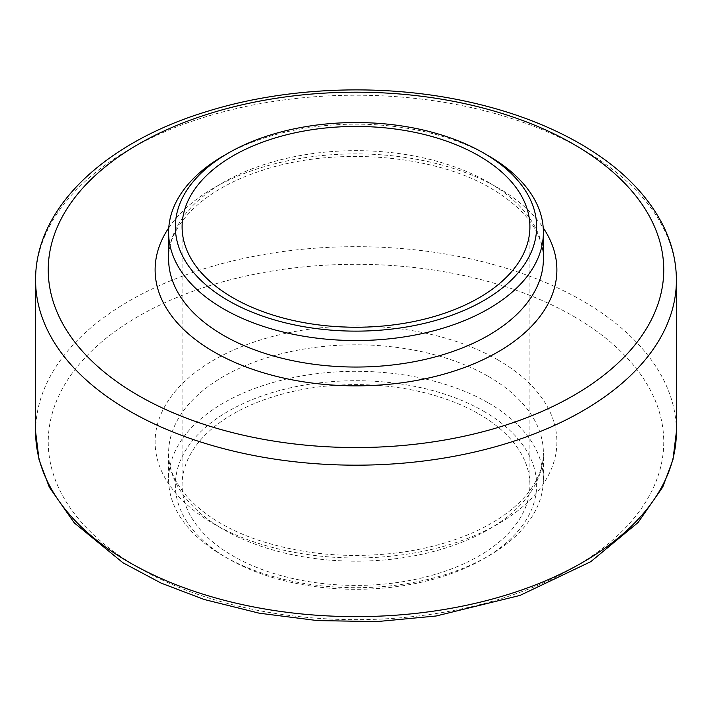 <?xml version="1.0" encoding="UTF-8"?>
<svg xmlns="http://www.w3.org/2000/svg" width="712" height="712" viewBox="0 0 712 712"><rect width="100%" height="100%" fill="white"/><g stroke="black" fill="none" stroke-linecap="round" stroke-linejoin="round"><path stroke-width="0.53" stroke-dasharray="3.56 2.67" d="M223.488 155.848A187.39 108.188 180 0 1 488.503 155.848M478.962 414.01A173.897 100.401 180 0 1 529.897 485.006A173.897 100.401 180 0 1 356 585.406A173.897 100.401 180 0 1 182.103 485.006A173.897 100.401 180 0 1 289.455 392.25A173.897 100.401 180 0 1 478.962 414.01M483.733 411.26A180.643 104.299 180 0 1 483.742 558.751A180.643 104.299 180 0 1 228.258 558.751A180.643 104.299 180 0 1 228.267 411.26A180.643 104.299 180 0 1 483.733 411.26M488.503 402.992A187.39 108.188 180 0 1 543.389 479.496A187.39 108.188 180 0 1 488.512 556.001A187.39 108.188 180 0 1 223.488 556.001A187.39 108.188 180 0 1 168.611 479.496A187.39 108.188 180 0 1 284.284 379.541A187.39 108.188 180 0 1 488.503 402.992M488.503 376.488A187.39 108.188 180 0 1 543.389 452.992A187.39 108.188 180 0 1 356 561.181A187.39 108.188 180 0 1 168.611 452.992A187.39 108.188 180 0 1 284.284 353.036A187.39 108.188 180 0 1 488.503 376.488M498.044 359.969A200.882 115.976 180 0 1 407.994 554.007A200.882 115.976 180 0 1 161.962 411.963A200.882 115.976 180 0 1 498.044 359.969M573.614 316.342A307.753 177.68 180 0 1 435.655 613.602A307.753 177.68 180 0 1 58.731 395.988A307.753 177.68 180 0 1 573.614 316.342M35.6 431.65A320.4 184.978 180 0 1 233.385 260.752A320.4 184.978 180 0 1 582.558 300.847A320.4 184.978 180 0 1 676.4 431.65M35.6 280.199A320.4 184.978 180 0 1 233.385 109.292A320.4 184.978 180 0 1 582.558 149.395A320.4 184.978 180 0 1 676.4 280.199M168.771 227.84A200.882 115.976 180 0 1 498.044 187.861A200.882 115.976 180 0 1 543.229 227.84M488.503 182.352A187.39 108.188 180 0 1 543.389 258.857C543.407 250.909 541.609 242.943 537.996 234.942C530.289 217.863 514.723 202.386 491.298 188.529C433.475 153.765 331.151 145.987 258.901 171.521C201.363 190.496 167.48 226.986 168.611 258.857A187.39 108.188 180 0 1 284.284 158.901A187.39 108.188 180 0 1 488.503 182.352M182.103 226.843L182.103 485.006M529.897 226.843L529.897 485.006M483.742 558.751L488.512 556.001M228.258 558.751L223.488 556.001M543.389 479.496L543.389 452.992C543.496 466.912 537.952 480.769 526.738 494.546C520.383 502.209 512.311 509.436 502.503 516.245C476.924 533.733 444.43 545.597 405.039 551.818C353.419 559.151 304.62 555.289 258.661 540.248C201.256 521.246 167.48 484.81 168.611 452.992L168.611 479.496"/><path stroke-width="1.07" d="M483.733 153.089A180.643 104.299 180 0 1 483.742 153.098A180.643 104.299 180 0 1 483.733 300.589A180.643 104.299 180 0 1 228.267 300.589A180.643 104.299 180 0 1 228.258 153.098A180.643 104.299 180 0 1 483.733 153.089L488.503 155.848A187.39 108.188 180 0 1 488.512 155.848A187.39 108.188 180 0 1 543.389 232.352A187.39 108.188 180 0 1 356 340.541A187.39 108.188 180 0 1 168.611 232.352A187.39 108.188 180 0 1 223.488 155.848L228.258 153.098M478.962 155.848A173.897 100.401 180 0 1 529.897 226.843A173.897 100.401 180 0 1 356 327.244A173.897 100.401 180 0 1 182.103 226.843A173.897 100.401 180 0 1 289.455 134.079A173.897 100.401 180 0 1 478.962 155.848M676.4 431.65A320.4 184.978 180 0 1 356 616.637A320.4 184.978 180 0 1 35.6 431.65L39.062 459.818L49.297 487.159L74.27 522.875L122.954 562.765L161.126 583.101L204.255 599.513L259.23 613.192L317.552 620.615L377.209 621.567L436.127 615.996L520 595.428L590.764 561.679L638.05 522.519L662.756 487.053L672.947 459.765L676.4 431.65L676.4 280.199A320.4 184.978 180 0 1 356 465.176A320.4 184.978 180 0 1 35.6 280.199L35.6 431.65M573.614 144.233A307.753 177.68 180 0 1 435.655 441.493A307.753 177.68 180 0 1 58.731 223.88A307.753 177.68 180 0 1 573.614 144.233M543.229 227.84A200.882 115.976 180 0 1 356 385.851A200.882 115.976 180 0 1 168.771 227.84M543.389 232.352L543.389 258.857A187.39 108.188 180 0 1 356 367.045A187.39 108.188 180 0 1 168.611 258.857L168.611 232.352M483.742 153.098L488.512 155.848M676.4 280.199C676.347 261.179 671.799 242.712 662.756 224.796C646.38 193.121 618.773 166.056 579.942 143.601C545.864 124.066 506.472 109.666 461.768 100.419C378.268 83.01 282.611 87.362 204.7 112.193C103.961 143.254 34.959 208.554 35.6 280.199"/></g></svg>
